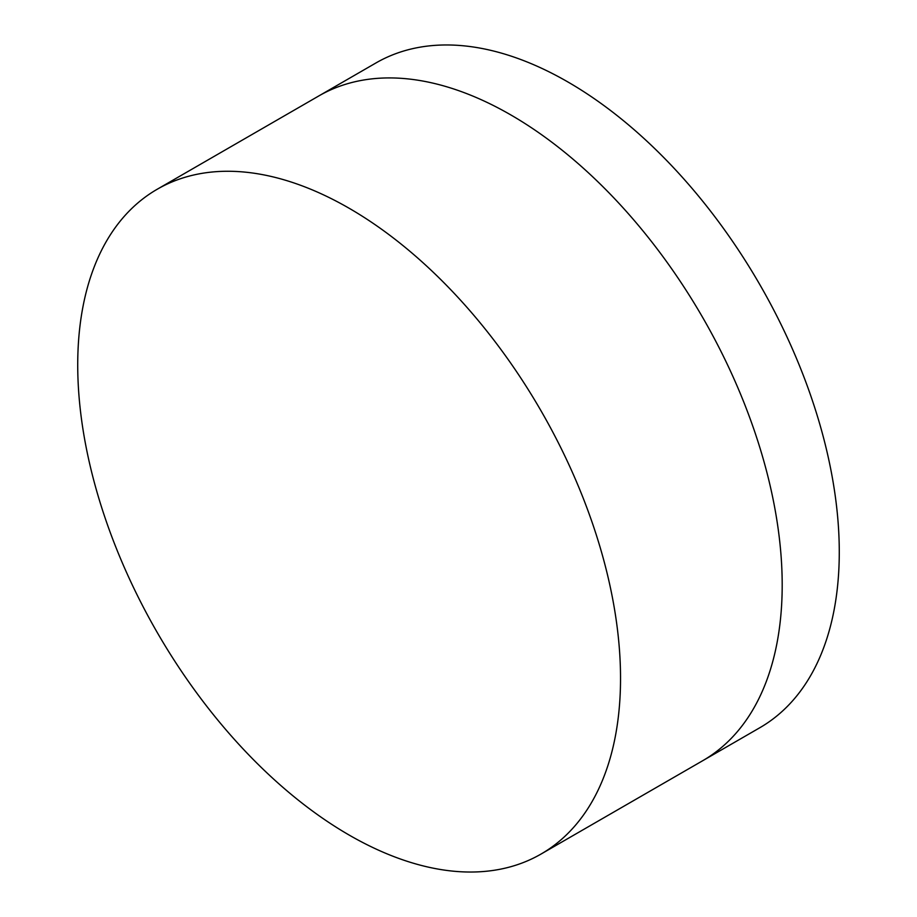 <?xml version="1.0" encoding="UTF-8"?>
<svg xmlns="http://www.w3.org/2000/svg" width="917" height="917" viewBox="0 0 917 917"><rect width="100%" height="100%" fill="white"/><g stroke="black" fill="none" stroke-linecap="round" stroke-linejoin="round"><path stroke-width="1.38" d="M157.22 189.246L318.875 95.907A383.822 221.605 60 0 1 510.792 114.912A383.822 221.605 60 0 1 761.534 453.147A383.822 221.605 60 0 1 702.697 760.72L759.78 727.754A383.822 221.605 60 0 0 818.617 420.192A383.822 221.605 60 0 0 567.875 81.957A383.822 221.605 60 0 0 375.959 62.952L318.875 95.907A383.822 221.605 60 0 1 510.792 114.912A383.822 221.605 60 0 1 761.534 453.147A383.822 221.605 60 0 1 702.697 760.72L541.041 854.048A383.822 221.605 60 0 1 349.125 835.043A383.822 221.605 60 0 1 98.383 496.808A383.822 221.605 60 0 1 157.22 189.246A383.822 221.605 60 0 1 349.125 208.251A383.822 221.605 60 0 1 599.878 546.486A383.822 221.605 60 0 1 541.041 854.048"/></g></svg>
